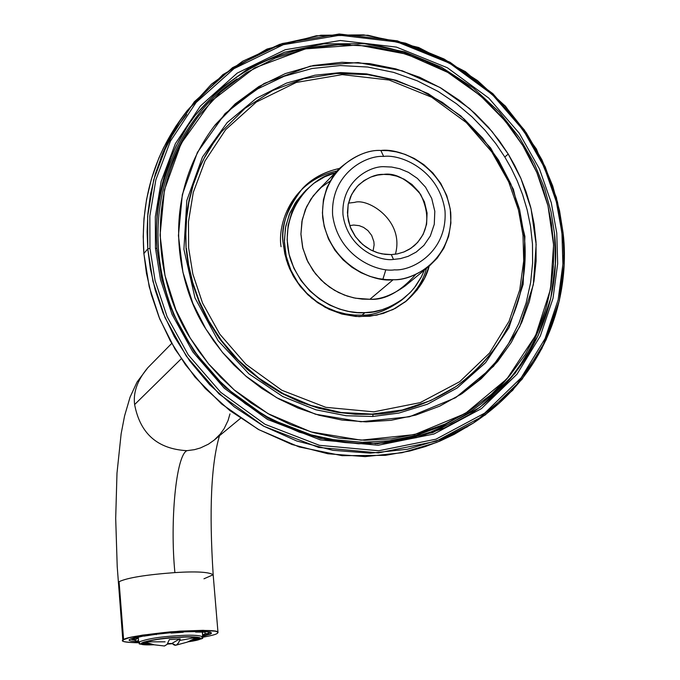 <?xml version="1.0" encoding="UTF-8"?>
<svg xmlns="http://www.w3.org/2000/svg" width="680" height="680" viewBox="0 0 680 680"><rect width="100%" height="100%" fill="white"/><g stroke="black" fill="none" stroke-linecap="round" stroke-linejoin="round"><path stroke-width="1.02" d="M415.752 274.448C400.044 292.026 384.761 300.305 369.903 299.276L393.176 279.709C412.913 281.163 453.611 259.751 450.712 212.559C444.219 165.563 399.984 147.688 380.842 150.476L383.648 156.425C366.528 155.006 330.446 173.179 332.613 214.982C338.113 256.725 377.629 272.561 394.485 269.858C411.8 271.15 447.542 252.399 445.017 210.944C439.322 169.668 400.452 153.96 383.648 156.425C400.452 153.96 439.322 169.668 445.017 210.944C447.542 252.399 411.8 271.15 394.485 269.858C377.629 272.561 338.113 256.725 332.613 214.982C330.446 173.179 366.528 155.006 383.648 156.425L380.842 150.476L388.152 150.671L396.262 151.861L405.076 154.369L414.392 158.525L423.827 164.645L432.846 172.932L440.742 183.37L446.777 195.661L450.287 209.177L450.899 223.057L448.621 236.351L443.819 248.251L437.121 258.247L429.225 266.109C416.075 275.493 404.056 280.032 393.176 279.709L386.163 279.607L378.403 278.596L369.971 276.403L361.029 272.714L351.892 267.257L343.009 259.811L334.985 250.333L328.491 239.02L324.156 226.329L322.413 213.001L323.399 199.852L326.918 187.671L332.503 177.081L339.524 168.385C354.433 155.686 368.203 149.719 380.842 150.476C361.361 148.852 320.221 169.516 322.66 217.167C328.899 264.758 373.966 282.795 393.176 279.709L369.903 299.276L362.236 299.124L353.668 297.84L344.326 295.035L334.483 290.309L324.632 283.305L315.503 273.836L307.964 262.038L302.889 248.447L300.917 233.971L302.243 219.742L306.561 206.796L313.191 195.882L321.291 187.323L330.063 181.093M393.49 259.428C379.712 261.622 347.471 248.684 342.966 214.608C341.164 180.472 370.634 165.58 384.633 166.727L391.688 167.042L399.712 168.733L408.467 172.346L417.392 178.406L425.544 187.179L431.724 198.458L434.817 211.31L434.265 224.324L430.321 236.011L423.921 245.37L416.202 252.076L408.161 256.326L400.477 258.604L393.49 259.428L400.477 258.604L408.161 256.326L416.202 252.076L423.921 245.37L430.321 236.011L434.265 224.324L434.817 211.31L431.724 198.458L425.544 187.179L417.392 178.406L408.467 172.346L399.712 168.733L391.688 167.042L384.633 166.727C370.634 165.58 341.164 180.472 342.966 214.608C347.471 248.684 379.712 261.622 393.49 259.428L391.298 254.609L397.324 253.903L403.962 251.949L409.164 249.39L414.315 245.684C428.468 232.279 430.567 215.178 420.623 194.386C407.447 179.214 395.123 172.558 383.639 174.403C376.006 173.987 367.659 177.514 358.598 184.986L354.127 190.29L350.531 196.8L348.194 204.331L347.438 212.525L348.389 220.864L350.99 228.837L354.977 235.977L359.95 241.97L365.475 246.687L371.186 250.155L376.779 252.493L382.058 253.895L391.298 254.609L385.161 254.371L378.165 252.934L370.524 249.815L362.738 244.553L355.623 236.895L350.26 227.06L347.607 215.849L348.151 204.535L351.653 194.412L357.272 186.345L363.995 180.608L370.974 176.987L377.621 175.075L383.639 174.403L389.75 174.675L396.695 176.137L404.277 179.256L412.003 184.501L419.058 192.091L424.413 201.858L427.082 212.984L426.598 224.247L423.181 234.362L417.63 242.463L410.95 248.259L403.988 251.931L397.341 253.903L391.298 254.609L393.49 259.428M385.662 270.283L382.891 279.293M402.773 299.14C387.94 310.182 374.349 315.512 362.006 315.137L354.229 315.036L345.618 313.922L336.251 311.482L326.332 307.36L316.208 301.249L306.408 292.901L297.602 282.285L290.572 269.628L285.991 255.484L284.35 240.686L285.762 226.176L289.96 212.831L296.395 201.297L304.351 191.913M305.719 190.451L295.273 202.963L289.204 214.659L285.413 228.047L284.385 242.471L286.356 257.065L291.15 270.921L298.291 283.262L307.088 293.582L316.812 301.673L326.817 307.606L336.6 311.593L345.831 313.964L354.331 315.044L362.006 315.137C373.83 315.435 386.911 310.539 401.234 300.433L404.353 297.899C389.98 308.04 376.865 312.953 364.999 312.647L357.298 312.553L348.772 311.474L339.515 309.094L329.698 305.082L319.659 299.132L309.901 291.014L301.07 280.653L293.904 268.277L289.094 254.379L287.122 239.734L288.142 225.258L291.95 211.828L298.036 200.107L305.719 190.451L313.956 183.226L324.666 176.808L335.155 172.847C310.53 177.03 276.811 214.276 290.36 259.003C305.379 302.175 345.627 314.653 364.999 312.647L362.006 315.137L364.999 312.647L373.142 311.814L381.964 309.765L391.289 306.144L400.784 300.594L409.947 292.8L414.197 287.997L421.524 276.599L424.405 270.079L421.132 277.363L415.726 286.008L411.077 291.609L404.353 297.899M339.524 168.385L317.688 190.706L310.82 199.206L305.363 209.559L301.911 221.442L300.925 234.277L302.608 247.291L306.825 259.658L313.149 270.691L320.969 279.93L329.622 287.181L338.538 292.502L347.259 296.08L355.487 298.214L369.903 299.276C380.528 299.574 392.267 295.137 405.118 285.957L429.225 266.109M348.457 203.116L354.679 202.376C367.94 197.863 404.829 220.592 395.386 254.235C404.829 220.592 367.94 197.863 354.679 202.376L348.457 203.116M349.732 225.624L353.694 225.037L359.244 225.667L363.562 227.383L367.948 230.588L371.671 235.433L373.839 241.553L374.127 244.817L373.065 251.048L374.127 244.817L373.839 241.553L371.671 235.433L367.948 230.588L363.562 227.383L359.244 225.667L353.694 225.037L349.732 225.624M217.991 632.434L213.171 574.762C208.853 571.965 196.095 571.251 174.896 572.594C169.839 521.399 176.077 455.489 186.898 450.679L194.48 449.659L200.439 447.95L208.437 444.159L214.2 440.096L208.437 444.159L200.439 447.95L194.48 449.659L186.898 450.679C157.556 449.029 140.131 433.653 134.623 404.558C133.05 392.368 137.436 380.103 147.798 367.761C137.436 380.103 133.05 392.368 134.623 404.558L181.203 358.827L134.623 404.558C140.131 433.653 157.556 449.029 186.898 450.679C176.077 455.489 169.839 521.399 174.896 572.594C145.826 574.762 127.219 577.796 119.076 581.697L118.329 582.743L119.076 581.697L123.607 639.702C119.629 641.299 124.704 642.328 138.814 642.779C127.313 642.54 121.992 641.818 122.85 640.611L123.607 639.702C124.584 637.721 140.284 635.094 170.714 631.813C203.235 629.825 218.994 630.054 218 632.51L217.005 633.556L217.94 632.765L217.634 631.958L215.475 631.21L203.142 630.343L179.656 631.142L142.588 635.103L128.928 637.781L123.607 639.702L119.076 581.697C127.219 577.796 145.826 574.762 174.896 572.594C196.095 571.251 208.853 571.965 213.171 574.762L203.966 578.79M202.631 637.296C211.123 635.689 215.917 634.448 217.005 633.556C215.917 634.465 210.894 635.758 201.952 637.415M130.067 639.277L134.674 637.619L146.455 635.307L178.381 631.907L205.224 631.457L209.261 631.958L211.14 632.596L211.42 633.292L202.674 636.352L210.621 633.981L211.42 633.292L211.14 632.596L209.261 631.958L198.611 631.218L178.381 631.907L146.455 635.307L134.674 637.619L130.067 639.277C127.347 640.424 130.203 641.283 138.618 641.861C130.203 641.283 127.347 640.424 130.067 639.277L130.602 639.106L130.067 639.277M229.968 413.907L228.072 420.486L224.136 428.621L220.269 434.036L214.2 440.096L240.448 418.378M130.628 639.09L134.716 640.203L130.628 639.09M143.905 253.504L146.43 273.19L151.292 294.466L159.035 317.118L170.263 340.791L185.538 364.871L205.309 388.501L229.806 410.541L258.893 429.675L291.966 444.499L327.904 453.772L365.185 456.62L402.024 452.727L436.688 442.425L467.738 426.606L436.688 442.425L402.024 452.727L365.185 456.62L327.904 453.772L291.966 444.499L258.893 429.675L229.806 410.541L205.309 388.501L185.538 364.871L170.263 340.791L159.035 317.118L151.292 294.466L146.43 273.19L143.905 253.504L147.781 248.871L147.084 231.923L147.866 213.732L150.467 194.395L155.286 174.097L162.724 153.119L167.543 142.494L179.631 121.329L186.957 110.925L211.514 84.133L242.683 61.234L279.692 44.353L320.824 35.249L363.681 34.884L405.569 43.18L444.074 59.007L477.479 80.563L504.9 105.766L526.226 132.702L541.917 159.817L552.729 186.006L559.521 210.57L563.134 233.163C569.049 281.732 556.996 367.905 473.433 423.019L442.229 438.914L407.379 449.267L370.345 453.169L332.86 450.304L296.718 440.971L263.457 426.054L234.209 406.81L209.567 384.633L189.678 360.868L174.309 336.651L163.013 312.843L155.219 290.054L150.331 268.668L147.781 248.871L143.905 253.504L143.216 236.649L143.99 218.56L146.582 199.333L151.385 179.137L158.78 158.27L163.582 147.704L175.61 126.642L182.903 116.297L175.61 126.642L163.582 147.704L158.78 158.27L151.385 179.137L146.582 199.333L143.99 218.56L143.216 236.649L143.905 253.504M160.811 157.853L171.904 135.975L179.86 123.598L186.635 114.486L179.86 123.598L171.904 135.975L160.811 157.853M149.965 248.387L155.1 280.619L167.067 316.6L188.241 354.841L220.685 392.3L265.064 424.32L319.447 445.323L378.751 450.755L435.965 439.195L484.67 413.142L521.194 377.757L545.088 338.572L558.127 299.889L562.895 264.256L561.943 232.824L556.299 201.679L544.196 167.093L523.464 130.424L492.201 94.401L449.684 63.231L397.426 42.032L339.822 35.241L283.262 44.702L234.022 68.629L196.087 102.51L170.459 141.057L155.839 179.86L149.829 216.095L149.965 248.387L149.829 216.095L155.839 179.86L170.459 141.057L196.087 102.51L234.022 68.629L283.262 44.702L339.822 35.241L397.426 42.032L449.684 63.231L492.201 94.401L523.464 130.424L544.196 167.093L556.299 201.679L561.943 232.824L562.895 264.256L558.127 299.889L545.088 338.572L521.194 377.757L484.67 413.142L435.965 439.195L378.751 450.755L319.447 445.323L265.064 424.32L220.685 392.3L188.241 354.841L167.067 316.6L155.1 280.619L149.965 248.387L147.781 248.871L152.957 281.367L165.028 317.653L186.371 356.201L219.079 393.975L263.832 426.258L318.665 447.431L378.462 452.897L436.152 441.235L485.239 414.962L522.062 379.278L546.15 339.771L559.283 300.773L564.094 264.851L563.134 233.163L557.438 201.773L545.233 166.906L524.34 129.948L492.83 93.636L449.964 62.22L397.298 40.842L339.226 34L282.208 43.529L232.56 67.643L194.31 101.796L168.462 140.649L153.714 179.775L147.654 216.308L147.781 248.871L149.965 248.387M195.321 115.234L219.011 89.785L248.99 68.119L284.469 52.249L323.816 43.817L364.726 43.724L404.642 51.85L441.303 67.108L473.076 87.771L499.137 111.885L519.409 137.615L534.327 163.498L544.604 188.479L551.063 211.93L554.489 233.486L551.063 211.93L544.604 188.479L534.327 163.498L519.409 137.615L499.137 111.885L473.076 87.771L441.303 67.108L404.642 51.85L364.726 43.724L323.816 43.817L284.469 52.249L248.99 68.119L219.011 89.785L195.321 115.234C166.387 153.816 153.603 198.22 156.987 248.447L161.67 278.324L170.714 307.453L183.94 335.18L201.059 360.85L221.672 383.877L245.31 403.733L271.43 419.959L299.421 432.2L328.644 440.19L358.42 443.76L388.084 442.85L416.959 437.529L444.414 427.941L469.863 414.324C548.709 361.454 560.073 279.795 554.489 233.486L555.399 263.84L550.766 298.231L538.169 335.563L515.075 373.363L479.808 407.49L432.803 432.591L377.604 443.708L320.399 438.438L267.962 418.175L225.174 387.294L193.894 351.169L173.468 314.304L161.917 279.607L156.953 248.523L155.465 248.183L155.329 216.733L161.16 181.441L175.381 143.65L200.319 106.105L237.252 73.075L285.218 49.742L340.315 40.502L396.449 47.098L447.372 67.753L488.81 98.124L519.274 133.229L539.478 168.963L551.267 202.666L556.759 233.019L557.677 263.653L553.01 298.358L540.294 336.048L516.995 374.212L481.397 408.654L433.959 434.001L378.233 445.238L320.484 439.926L267.546 419.466L224.34 388.288L192.755 351.815L172.142 314.594L160.48 279.565L155.465 248.183L160.48 279.565L172.142 314.594L192.755 351.815L224.34 388.288L267.546 419.466L320.484 439.926L378.233 445.238L433.959 434.001L481.397 408.654L516.995 374.212L540.294 336.048L553.01 298.358L557.677 263.653L556.759 233.019L551.267 202.666L539.478 168.963L519.274 133.229L488.81 98.124L447.372 67.753L396.449 47.098L340.315 40.502L285.218 49.742L237.252 73.075L200.319 106.105L175.381 143.65L161.16 181.441L155.329 216.733L155.465 248.183L156.953 248.523L156.272 232.152L157.037 214.574L159.588 195.882L164.296 176.248L171.581 155.966L176.307 145.698L188.139 125.256L195.321 115.234L191.403 120.53M221.382 131.945L209.712 148.325L204.858 156.723L196.885 173.918L193.749 182.606L189.091 199.92L187.519 208.463L185.759 225.174L186.099 248.88L188.496 266.602L192.916 284.75L199.487 303.008L208.267 320.994L219.232 338.3L232.279 354.526L247.172 369.282L263.611 382.236L281.24 393.125L299.642 401.786L318.393 408.17L337.11 412.293L355.427 414.29L373.056 414.324C399.747 413.746 427.125 404.668 455.192 387.099L455.438 386.928M186.099 248.88L185.861 234.15L186.558 218.739L188.879 202.326L193.188 185.079L199.844 167.271L204.17 158.279L214.999 140.42L221.57 131.707L214.999 140.42L204.17 158.279L199.844 167.271L193.188 185.079L188.879 202.326L186.558 218.739L185.861 234.15L186.099 248.88L185.504 233.274L186.422 216.894L189.091 199.92L193.749 182.606L200.583 165.274L204.858 156.723L215.16 140.123L221.57 131.707L244.996 108.358L272.748 90.483L303.688 78.727L336.591 73.499L367.778 74.63L393.805 80.036L418.88 89.36L442.408 102.382L463.845 118.77L482.681 138.142L498.483 160.046L510.867 183.957L519.545 209.329L524.212 235.671C528.734 274.49 519.554 341.572 455.685 386.767L430.618 400.596L402.348 409.98L372.028 414.069L341.122 412.513L311.142 405.51L283.424 393.737L258.961 378.225L238.315 360.171L221.629 340.697L208.734 320.781L199.248 301.172L192.703 282.396L188.598 264.767L186.456 248.463L188.598 264.767L192.703 282.396L199.248 301.172L208.734 320.781L221.629 340.697L238.315 360.171L258.961 378.225L283.424 393.737L311.142 405.51L341.122 412.513L372.028 414.069L402.348 409.98L430.618 400.596L455.685 386.767C519.554 341.572 528.734 274.49 524.212 235.671L523.005 235.331L518.457 209.967L508.648 181.79L491.785 151.92L466.327 122.579L431.681 97.223L389.113 80.028L342.236 74.621L296.276 82.45L256.343 102.042L225.658 129.659L204.994 160.99L193.248 192.474L188.47 221.841L188.641 247.987L192.848 274.057L202.581 303.152L219.725 334.058L245.956 364.352L281.834 390.269L325.797 407.328L373.804 411.842L420.189 402.628L459.765 381.65L489.515 353.039L509.048 321.283L519.75 289.867L523.711 260.907L523.005 235.331L523.711 260.907L519.75 289.867L509.048 321.283L489.515 353.039L459.765 381.65L420.189 402.628L373.804 411.842L325.797 407.328L281.834 390.269L245.956 364.352L219.725 334.058L202.581 303.152L192.848 274.057L188.641 247.987L188.47 221.841L193.248 192.474L204.994 160.99L225.658 129.659L256.343 102.042L296.276 82.45L342.236 74.621L389.113 80.028L431.681 97.223L466.327 122.579L491.785 151.92L508.648 181.79L518.457 209.967L523.005 235.331L524.297 235.552C528.895 299.243 506.031 349.648 455.685 386.767L455.192 387.099C427.125 404.668 399.747 413.746 373.056 414.324L355.427 414.29L337.11 412.293L318.393 408.17L299.642 401.786L281.24 393.125L263.611 382.236L247.172 369.282L232.279 354.526L219.232 338.3L208.267 320.994L199.487 303.008L192.916 284.75L188.496 266.602L186.099 248.88M194.658 116.11C234.659 67.719 286.475 43.911 350.089 44.676C286.475 43.911 234.659 67.719 194.658 116.11M553.384 266.152C547.247 332.171 519.095 381.752 468.937 414.911C519.095 381.752 547.247 332.171 553.384 266.152M375.284 443.317L375.343 443.793L375.284 443.317L392.692 441.609L411.247 437.979L430.754 432.004L450.916 423.207L471.24 411.145L481.27 403.758L491.087 395.42L500.573 386.104L509.626 375.793L500.573 386.104L491.087 395.42L481.27 403.758L471.24 411.145L450.916 423.207L430.754 432.004L411.247 437.979L401.829 440.062L383.834 442.68L369.554 443.538L357.561 443.445L344.837 442.552L331.415 440.708M237.107 78.906C191.828 107.721 150.076 174.275 157.199 250.835C150.076 174.275 191.828 107.721 237.107 78.906M372.776 416.475L346.23 415.743L315.902 409.793L282.736 396.508L248.905 373.847L218.093 340.68L194.998 297.968L183.915 249.356L186.821 200.489L202.487 157.012L227.145 122.604L256.36 98.294L286.416 83.13L314.899 75.216L340.612 72.573L366.596 73.891L396.075 80.257L428.153 93.619L460.802 115.846L490.646 147.976L513.366 189.244L524.9 236.41L523.158 284.35L508.954 327.692L485.571 362.686L457.164 387.982L427.414 404.226L398.828 413.083L372.776 416.475L398.828 413.083L427.414 404.226L457.164 387.982L485.571 362.686L508.954 327.692L523.158 284.35L524.9 236.41L513.366 189.244L490.646 147.976L460.802 115.846L428.153 93.619L396.075 80.257L366.596 73.891L340.612 72.573L314.899 75.216L286.416 83.13L256.36 98.294L227.145 122.604L202.487 157.012L186.821 200.489L183.915 249.356L194.998 297.968L218.093 340.68L248.905 373.847L282.736 396.508L315.902 409.793L346.23 415.743L372.776 416.475L373.056 414.324L372.776 416.475M283.365 244.4C279.795 223.618 292.23 178.746 339.456 168.453C324.156 171.827 311.831 178.508 302.49 188.496C286.552 209.227 280.177 227.868 283.365 244.4L286.339 259.76L289.433 268.269L293.93 277.142L300.033 286.11L307.929 294.805L317.662 302.727L329.128 309.341L342.006 314.075L355.767 316.472L369.741 316.268L383.18 313.463L395.437 308.312L406.019 301.291C418.404 290.326 426.113 278.622 429.148 266.169L424.626 277.975L417.282 289.791L406.75 300.696L393.065 309.527L376.796 315.129L359.091 316.659L341.436 313.913L325.261 307.385L311.584 298.078L300.875 287.164L293.097 275.697L287.912 264.46L284.835 253.946L283.365 244.4M452.132 75.004C428.298 59.857 401.506 49.708 371.739 44.557M143.871 253.58L149.209 286.722L159.706 318.911L175.117 349.325L195.041 377.162L221.654 404.005L258.425 429.488L299.208 446.964L342.159 455.685L385.39 455.345L409.896 450.993L425.144 446.633L439.926 441.09L454.146 434.401L473.433 423.019L512.66 390.337L541.875 348.611L559.394 300.551L564.298 249.177L556.444 197.633L536.401 148.996L505.435 106.148L465.392 71.621L418.642 47.489L367.948 35.249L316.336 35.751L266.951 49.096L222.878 74.638L186.957 110.925L182.903 116.297C153.425 156.221 140.42 201.986 143.871 253.58L143.913 253.657M404.685 302.345C416.253 291.644 423.504 280.33 426.436 268.404C423.504 280.33 416.253 291.644 404.685 302.345M337 170.96C289.901 181.237 277.5 225.989 281.052 246.713M504.815 157.02L511.224 168.292L517.216 180.804L522.597 194.616L527.136 209.771L530.527 226.253L532.474 244.009L532.619 262.897L530.612 282.685L526.108 303.025L518.832 323.476L508.589 343.502L495.329 362.474L479.145 379.754L460.343 394.749L479.145 379.754L495.329 362.474L508.589 343.502L518.832 323.476L526.108 303.025L530.612 282.685L532.619 262.897L532.474 244.009L530.527 226.253L527.136 209.771L522.597 194.616L517.216 180.804L511.224 168.292L504.815 157.02L508.223 154.054L499.29 140.751L488.35 127.16L475.133 113.56L459.391 100.343L440.954 88.043L419.747 77.316L395.896 68.901L369.758 63.631L341.972 62.288L313.454 65.484L285.345 73.576L258.876 86.522L235.203 103.87L215.245 124.822C156.595 201.535 179.97 289.57 205.836 328.958L213.605 340.808L222.912 352.903L233.946 365.041L246.857 376.992L261.808 388.425L278.868 398.939L298.036 408.068L319.183 415.284L342.04 420.061L366.18 421.88L391 420.308L415.777 415.08L439.713 406.138L462.009 393.652L481.177 378.734L497.7 361.445L511.292 342.397L521.807 322.243L529.312 301.614L533.979 281.07L536.104 261.069L536.027 241.978L534.123 224.018L530.723 207.349L526.167 192.032L520.744 178.075L514.692 165.435L508.223 154.054L504.815 157.02L495.95 143.828L485.12 130.347L472.039 116.858L456.475 103.742L438.252 91.519L417.291 80.826L393.712 72.403L367.863 67.048L340.357 65.543L312.086 68.493L284.147 76.27L257.762 88.85L234.073 105.816L214.013 126.386M198.823 115.753L196.384 118.906C134.257 202.776 159.69 297.475 187.748 340.45L196.197 353.362L206.312 366.528L218.288 379.754L232.297 392.776L248.506 405.254L266.993 416.747L287.759 426.768L310.666 434.758L335.452 440.13L361.649 442.331L388.637 440.912L415.642 435.557L441.813 426.181L469.642 410.796L445.094 424.065L418.837 433.466L391.748 438.838L364.675 440.258L338.394 438.039L313.531 432.65L290.538 424.635L269.705 414.57L251.158 403.036L234.898 390.524L220.83 377.451L208.819 364.174L198.67 350.965L190.188 338.011C162.035 294.89 136.51 199.877 198.823 115.753L220.532 92.251L246.457 72.675L275.596 57.953L306.637 48.637L338.224 44.778L369.053 46.011L398.089 51.663L424.6 60.843L448.171 72.641L468.664 86.216L486.14 100.819L500.812 115.855L512.941 130.892L522.835 145.605L530 158.21L536.698 172.219L542.7 187.714L547.723 204.722L551.446 223.236L553.503 243.194L553.486 264.418L550.987 286.628L545.632 309.434L537.09 332.299L525.164 354.586L509.804 375.581L491.181 394.545L469.642 410.796M467.959 411.859L443.504 425.416L417.282 435.098L390.167 440.716L363.018 442.357L336.634 440.3L311.652 435.03L288.541 427.091L267.597 417.078L248.948 405.56L232.611 393.04L218.484 379.958L206.422 366.664L196.248 353.421L187.748 340.45C159.469 297.296 133.986 201.322 197.608 117.334M522.835 145.605L505.036 120.794L480.42 95.684L447.746 72.394L406.538 54.145L357.935 45.008L305.413 48.892L254.575 67.906L211.624 100.903L181.109 143.54L164.432 190.009L160.072 235.127L164.994 275.561L175.924 309.893L190.188 338.011L208.522 363.825L234.09 389.835L268.132 413.695L310.973 431.902L361.097 440.164L414.528 434.596L465.213 413.559L506.948 378.862L535.653 335.41L550.545 289.111L553.588 244.894L547.969 205.7L536.877 172.626L522.835 145.605M508.223 154.054L520.999 178.661L531.08 208.777L536.154 244.469L533.341 284.699L519.733 326.791L493.561 366.265L455.575 397.732L409.488 416.772L360.952 421.762L315.452 414.214L276.573 397.655L245.684 375.989L222.479 352.385L205.836 328.958L192.873 303.442L182.929 272.289L178.432 235.586L182.333 194.607L197.421 152.371L225.088 113.569L264.078 83.504L310.293 66.138L358.079 62.543L402.322 70.814L439.85 87.405L469.608 108.596L492.022 131.461L508.223 154.054M172.329 643.501L167.28 644.113L172.329 643.501L167.662 643.518L172.329 643.501C175.346 646.892 177.99 645.346 180.26 638.869L178.466 642.889L176.443 644.997L175.729 645.244L172.329 643.501M144.398 641.894L154.249 644.81L164.483 646L167.101 644.36L169.371 639.591L180.26 638.869L169.371 639.591L167.059 644.419L164.39 646M136.043 641.07L138.576 641.317L135.754 641.07L134.623 639.608L136.043 641.07L138.533 640.747L136.043 641.07M134.997 638.29L132.617 639.778L135.77 639.514L137.964 638.146L134.997 638.29L137.964 638.146L135.77 639.514L132.617 639.778L134.997 638.29L133.943 637.848M131.147 638.817L132.617 639.778L131.147 638.817M154.921 634.483L143.973 636.149L154.921 634.483M143.327 635.834L143.973 636.149L143.327 635.834M184.153 631.915L171.071 633.097L182.996 632.315L184.424 631.558L182.996 632.315L171.071 633.097L171.02 632.46L171.071 633.097L184.153 631.915M205.147 632.137L197.863 631.66L195.568 632.077L205.147 632.137L195.568 632.077L195.492 631.227L195.568 632.077L197.863 631.66L205.147 632.137L206.074 631.55M198.483 631.227L197.863 631.66M167.926 644.062L172.49 643.679L167.926 644.062M187.952 641.852C215.458 637.806 192.567 635.673 176.698 637.381C156.221 637.721 121.796 645.957 154.045 644.767C121.796 645.957 156.221 637.721 176.698 637.381C192.567 635.673 215.458 637.806 187.952 641.852M153.238 644.589C124.533 645.312 158.593 637.823 176.392 637.56C190.451 636.072 212.831 637.704 188.725 641.538L199.809 638.358C195.746 636.913 187.944 636.65 176.392 637.56C160.658 638.469 149.115 640.381 141.772 643.306L153.238 644.589M172.363 643.535L171.836 643.586L172.363 643.535M138.644 642.175L138.644 642.133C146.744 638.894 159.486 636.777 176.859 635.774C189.609 634.771 198.228 635.069 202.7 636.667C198.228 635.069 189.609 634.771 176.859 635.774C159.486 636.777 146.744 638.894 138.644 642.133L138.219 636.812M202.487 632.485L202.7 635.103L205.105 633.735L204.969 632.162L205.105 633.735L202.7 635.103L205.615 634.967L208.25 633.471L205.105 633.735L208.25 633.471L205.938 634.908L202.7 635.103L202.487 632.485M156.17 633.972L156.23 634.661L156.17 633.972M137.862 636.888L137.964 638.146L137.862 636.888M209.559 632.086L208.25 633.471L209.559 632.086M149.71 643.696L142.103 642.846L149.71 643.696M199.41 637.925L192.049 640.058L199.41 637.925M145.681 642.379L143.531 642.175L145.681 642.379M197.897 637.509L195.815 638.069L197.897 637.509M165.087 641.818L144.636 641.827M196.749 637.347L179.665 640.475M179.52 638.987L172.312 643.203L179.52 638.987M171.674 343.459L147.798 367.761L137.045 382.05L130.076 397.137L124.559 415.981L121.142 433.763L116.985 473.195L115.694 518.373L117.215 566.576L122.85 640.611M219.496 435.71C211.148 463.887 209.032 510.212 213.171 574.677M130.483 639.047L146.65 635.29L173.17 632.281L197.531 631.218L204.816 631.448L210.418 632.442L210.179 632M175.729 645.244L187.187 642.149L196.996 637.373M138.576 641.342L135.754 641.07M187.918 641.869C212.168 636.947 198.398 638.664 202.7 636.667L202.359 632.494M205.938 634.908L209.482 632.494M167.28 644.113L172.49 643.688M138.644 642.133C143.021 643.926 130.56 644.053 154.088 644.776"/></g></svg>
